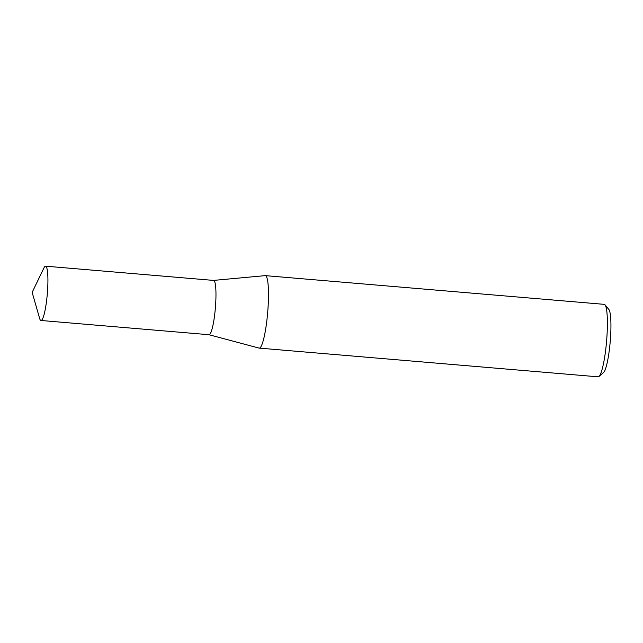<?xml version="1.0" encoding="UTF-8"?>
<svg xmlns="http://www.w3.org/2000/svg" width="643" height="643" viewBox="0 0 643 643"><rect width="100%" height="100%" fill="white"/><g stroke="black" fill="none" stroke-linecap="round" stroke-linejoin="round"><path stroke-width="0.96" d="M40.967 320.479L209.015 334.714A27.247 4.075 -85.2 0 0 215.212 309.725A27.247 4.075 -85.2 0 0 214.135 280.702A27.247 4.075 -85.2 0 0 213.613 280.412L45.573 266.178A27.247 4.075 -85.2 0 0 43.933 267.922L32.15 292.388L39.649 318.478A27.247 4.075 -85.2 0 0 40.445 320.19A27.247 4.075 -85.2 0 0 40.967 320.479A27.247 4.075 -85.2 0 0 47.164 295.491A27.247 4.075 -85.2 0 0 46.095 266.467A27.247 4.075 -85.2 0 0 45.573 266.178M208.959 334.714L259.057 348.096A36.37 5.441 -85.2 0 0 259.201 348.12A36.37 5.441 -85.2 0 0 267.472 314.773A36.37 5.441 -85.2 0 0 266.041 276.024A36.37 5.441 -85.2 0 0 265.342 275.638A36.37 5.441 -85.2 0 0 265.197 275.638L213.556 280.404M608.784 309.404A32.005 4.782 94.8 0 1 608.865 309.484A32.005 4.782 94.8 0 1 610.239 341.353A32.005 4.782 94.8 0 1 603.52 372.538L598.955 376.476A36.37 5.441 -85.2 0 0 606.59 341.047A36.37 5.441 -85.2 0 0 605.023 304.83A36.37 5.441 -85.2 0 0 604.942 304.734A36.37 5.441 -85.2 0 0 604.243 304.348L265.342 275.638M259.201 348.12L598.103 376.822A36.37 5.441 -85.2 0 0 598.955 376.476M608.865 309.484L605.023 304.83"/></g></svg>
